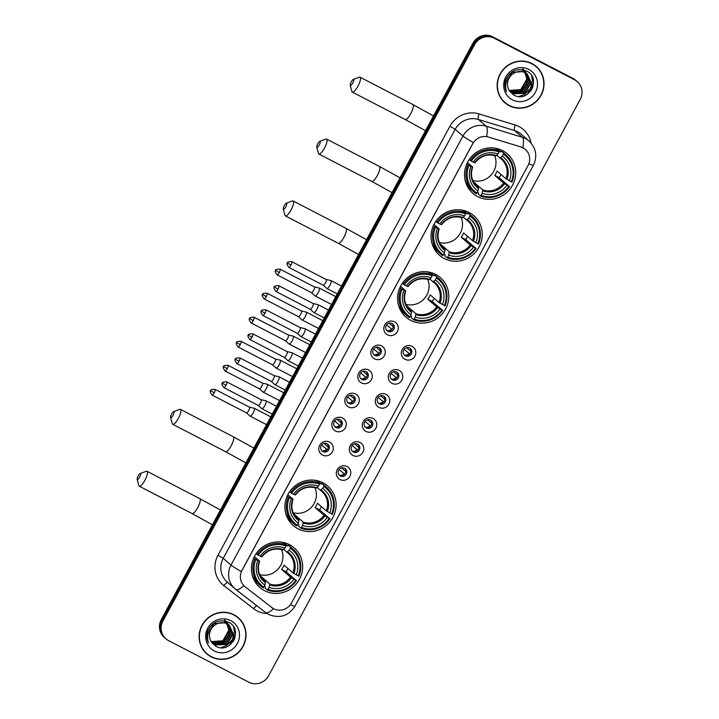 <?xml version="1.0" encoding="UTF-8"?>
<svg xmlns="http://www.w3.org/2000/svg" width="719" height="719" viewBox="0 0 719 719"><rect width="100%" height="100%" fill="white"/><g stroke="black" fill="none" stroke-linecap="round" stroke-linejoin="round"><path stroke-width="1.08" d="M289.478 544.687A26.199 25.174 131 0 0 256.207 553.54A26.199 25.174 131 0 0 259.856 587.468A26.199 25.174 131 0 0 264.61 590.694A26.199 25.174 131 0 0 297.882 581.842A26.199 25.174 131 0 0 294.233 547.914A26.199 25.174 131 0 0 289.478 544.687M469.094 212.5A26.199 25.174 131 0 0 435.822 221.353A26.199 25.174 131 0 0 439.462 255.281A26.199 25.174 131 0 0 444.216 258.507A26.199 25.174 131 0 0 477.488 249.655A26.199 25.174 131 0 0 473.848 215.736A26.199 25.174 131 0 0 469.094 212.5M435.633 274.388A26.199 25.174 131 0 0 402.361 283.241A26.199 25.174 131 0 0 406.001 317.169A26.199 25.174 131 0 0 410.756 320.395A26.199 25.174 131 0 0 444.027 311.543A26.199 25.174 131 0 0 440.388 277.624A26.199 25.174 131 0 0 435.633 274.388M322.948 482.8A26.199 25.174 131 0 0 289.676 491.652A26.199 25.174 131 0 0 293.316 525.571A26.199 25.174 131 0 0 298.07 528.807A26.199 25.174 131 0 0 331.342 519.954A26.199 25.174 131 0 0 327.693 486.026A26.199 25.174 131 0 0 322.948 482.8M502.554 150.613A26.199 25.174 131 0 0 469.282 159.465A26.199 25.174 131 0 0 472.931 193.393A26.199 25.174 131 0 0 477.686 196.62A26.199 25.174 131 0 0 510.957 187.767A26.199 25.174 131 0 0 507.308 153.839A26.199 25.174 131 0 0 502.554 150.613M387.514 334.856A7.415 7.127 -49 0 1 384.701 325.06A7.415 7.127 -49 0 1 394.56 321.833A7.415 7.127 -49 0 1 397.373 331.63A7.415 7.127 -49 0 1 387.514 334.856M392.116 323.541A4.449 4.278 131 0 0 387.083 330.803A4.449 4.278 131 0 0 393.545 329.85A4.449 4.278 131 0 0 392.116 323.541M374.518 358.898A7.415 7.127 -49 0 1 371.696 349.11A7.415 7.127 -49 0 1 381.555 345.884A7.415 7.127 -49 0 1 384.377 355.671A7.415 7.127 -49 0 1 374.518 358.898M379.111 347.583A4.449 4.278 131 0 0 374.087 354.853A4.449 4.278 131 0 0 380.54 353.892A4.449 4.278 131 0 0 379.111 347.583M361.513 382.948A7.415 7.127 -49 0 1 358.7 373.152A7.415 7.127 -49 0 1 368.559 369.926A7.415 7.127 -49 0 1 371.372 379.722A7.415 7.127 -49 0 1 361.513 382.948M366.115 371.633A4.449 4.278 131 0 0 361.082 378.895A4.449 4.278 131 0 0 367.544 377.942A4.449 4.278 131 0 0 366.115 371.633M348.517 406.99A7.415 7.127 -49 0 1 345.695 397.194A7.415 7.127 -49 0 1 355.554 393.967A7.415 7.127 -49 0 1 358.377 403.763A7.415 7.127 -49 0 1 348.517 406.99M353.11 395.675A4.449 4.278 131 0 0 348.086 402.937A4.449 4.278 131 0 0 354.539 401.984A4.449 4.278 131 0 0 353.11 395.675M335.512 431.032A7.415 7.127 -49 0 1 332.699 421.235A7.415 7.127 -49 0 1 342.559 418.009A7.415 7.127 -49 0 1 345.372 427.805A7.415 7.127 -49 0 1 335.512 431.032M340.114 419.716A4.449 4.278 131 0 0 335.081 426.978A4.449 4.278 131 0 0 341.543 426.025A4.449 4.278 131 0 0 340.114 419.716M322.516 455.073A7.415 7.127 -49 0 1 319.694 445.286A7.415 7.127 -49 0 1 329.554 442.059A7.415 7.127 -49 0 1 332.376 451.847A7.415 7.127 -49 0 1 322.516 455.073M327.109 443.758A4.449 4.278 131 0 0 322.085 451.029A4.449 4.278 131 0 0 328.538 450.067A4.449 4.278 131 0 0 327.109 443.758M405.022 359.32A7.415 7.127 -49 0 1 402.2 349.524A7.415 7.127 -49 0 1 412.059 346.297A7.415 7.127 -49 0 1 414.881 356.094A7.415 7.127 -49 0 1 405.022 359.32M409.623 348.005A4.449 4.278 131 0 0 404.59 355.267A4.449 4.278 131 0 0 411.043 354.314A4.449 4.278 131 0 0 409.623 348.005M392.026 383.362A7.415 7.127 -49 0 1 389.204 373.565A7.415 7.127 -49 0 1 399.063 370.339A7.415 7.127 -49 0 1 401.885 380.135A7.415 7.127 -49 0 1 392.026 383.362M396.618 372.047A4.449 4.278 131 0 0 391.585 379.308A4.449 4.278 131 0 0 398.047 378.356A4.449 4.278 131 0 0 396.618 372.047M379.021 407.403A7.415 7.127 -49 0 1 376.199 397.607A7.415 7.127 -49 0 1 386.058 394.38A7.415 7.127 -49 0 1 388.88 404.177A7.415 7.127 -49 0 1 379.021 407.403M383.622 396.088A4.449 4.278 131 0 0 378.589 403.35A4.449 4.278 131 0 0 385.042 402.397A4.449 4.278 131 0 0 383.622 396.088M366.025 431.445A7.415 7.127 -49 0 1 363.203 421.649A7.415 7.127 -49 0 1 373.062 418.431A7.415 7.127 -49 0 1 375.884 428.218A7.415 7.127 -49 0 1 366.025 431.445M370.618 420.13A4.449 4.278 131 0 0 365.585 427.392A4.449 4.278 131 0 0 372.047 426.439A4.449 4.278 131 0 0 370.618 420.13M353.02 455.495A7.415 7.127 -49 0 1 350.198 445.699A7.415 7.127 -49 0 1 360.057 442.473A7.415 7.127 -49 0 1 362.879 452.269A7.415 7.127 -49 0 1 353.02 455.495M357.622 444.171A4.449 4.278 131 0 0 352.589 451.442A4.449 4.278 131 0 0 359.042 450.489A4.449 4.278 131 0 0 357.622 444.171M340.024 479.537A7.415 7.127 -49 0 1 337.202 469.741A7.415 7.127 -49 0 1 347.061 466.514A7.415 7.127 -49 0 1 349.883 476.311A7.415 7.127 -49 0 1 340.024 479.537M344.617 468.222A4.449 4.278 131 0 0 339.584 475.484A4.449 4.278 131 0 0 346.046 474.531A4.449 4.278 131 0 0 344.617 468.222M392.367 323.685A4.449 4.278 -49 0 1 386.606 330.309M379.362 347.726A4.449 4.278 -49 0 1 373.601 354.359M366.366 371.768A4.449 4.278 -49 0 1 360.605 378.401M353.362 395.818A4.449 4.278 -49 0 1 347.601 402.442M340.366 419.86A4.449 4.278 -49 0 1 334.605 426.484M327.361 443.902A4.449 4.278 -49 0 1 321.6 450.534M409.875 348.14A4.449 4.278 -49 0 1 404.105 354.773M396.87 372.19A4.449 4.278 -49 0 1 391.109 378.814M383.874 396.232A4.449 4.278 -49 0 1 378.104 402.856M370.869 420.273A4.449 4.278 -49 0 1 365.108 426.906M357.873 444.315A4.449 4.278 -49 0 1 352.103 450.948M344.868 468.366A4.449 4.278 -49 0 1 339.107 474.989M520.907 147.009A13.346 12.825 -49 0 1 522.983 147.862A13.346 12.825 -49 0 1 525.4 149.507A13.346 12.825 -49 0 1 528.052 165.487L291.51 602.962A13.346 12.825 -49 0 1 271.881 607.564L245.197 586.884A13.346 12.825 -49 0 1 244.658 586.443A13.346 12.825 -49 0 1 242.006 570.455L472.751 143.701A13.346 12.825 -49 0 1 488.426 137.041L520.754 146.883L524.519 148.797M531.97 63.578A23.979 23.035 131 0 0 501.529 71.675A23.979 23.035 131 0 0 504.864 102.718A23.979 23.035 131 0 0 509.214 105.675A23.979 23.035 131 0 0 539.654 97.577A23.979 23.035 131 0 0 536.32 66.534A23.979 23.035 131 0 0 531.97 63.578M504.45 102.359A23.979 23.035 131 0 0 508.387 104.956A23.979 23.035 131 0 0 508.648 105.091M233.954 614.763A23.979 23.035 131 0 0 203.504 622.861A23.979 23.035 131 0 0 206.838 653.904A23.979 23.035 131 0 0 211.188 656.86A23.979 23.035 131 0 0 241.638 648.763A23.979 23.035 131 0 0 238.295 617.72A23.979 23.035 131 0 0 233.954 614.763M206.425 653.544A23.979 23.035 131 0 0 210.361 656.141A23.979 23.035 131 0 0 210.622 656.276M522.83 147.746L522.857 147.755A17.301 4.413 107.1 0 0 522.371 137.311A19.773 19 -49 0 1 525.454 138.569A19.773 19 -49 0 1 529.04 141.005L521.284 134.264A19.773 19 131 0 0 517.698 131.829A19.773 19 131 0 0 514.615 130.57L478.423 119.462A19.773 19 131 0 0 455.208 129.321L223.241 558.321A19.773 19 131 0 0 227.177 582.004L234.933 588.753A19.773 19 -49 0 1 231.006 565.071L462.964 136.062A17.301 1.087 28.4 0 0 473.318 142.515L241.35 571.524A17.301 1.087 -151.6 0 1 231.006 565.071L223.241 558.321L217.983 555.239L449.95 126.229A24.716 23.745 -49 0 1 478.962 113.908L515.155 125.016A24.716 23.745 -49 0 1 531.062 143.045M577.276 81.651L575.622 80.213A14.829 14.245 131 0 0 572.935 78.38L492.632 36.777A14.829 14.245 131 0 0 472.913 43.23L161.281 619.589L162.108 620.308A14.829 14.245 131 0 0 165.055 638.068A14.829 14.245 131 0 1 162.108 620.308L473.74 43.949L162.108 620.308L162.934 621.027A14.829 14.245 131 0 0 165.882 638.787A14.829 14.245 131 0 0 168.57 640.62L248.873 682.223A14.829 14.245 131 0 0 268.591 675.77L580.224 99.411A14.829 14.245 131 0 0 577.276 81.651A14.829 14.245 131 0 0 574.589 79.818L494.286 38.224A14.829 14.245 131 0 0 474.567 44.668L162.934 621.027M492.632 36.777L493.459 37.505A14.829 14.245 131 0 0 473.74 43.949A14.829 14.245 131 0 1 493.459 37.505L573.762 79.099L494.286 38.224M576.449 80.932A14.829 14.245 131 0 0 573.762 79.099A14.829 14.245 131 0 1 576.449 80.932M245.044 586.758L243.813 585.661A17.301 4.79 127.8 0 1 235.787 589.454A17.301 4.79 127.8 0 1 235.733 589.409A19.773 19 -49 0 1 234.933 588.753L265.527 612.498A17.301 4.79 127.8 0 1 265.464 612.453L235.85 589.499M449.95 126.229L455.208 129.321L462.964 136.062A19.773 19 -49 0 1 486.179 126.202A17.301 4.413 107.1 0 1 486.655 136.538L520.754 146.883M241.171 621.135A23.979 23.035 131 0 0 237.881 617.36M539.196 69.959A23.979 23.035 131 0 0 535.907 66.175M161.281 619.589A14.829 14.245 131 0 0 164.229 637.349L165.882 638.787M536.158 66.723A23.727 22.801 131 0 0 531.853 63.793A23.727 22.801 131 0 0 501.727 71.81A23.727 22.801 131 0 0 505.026 102.538A23.727 22.801 131 0 0 509.331 105.459A23.727 22.801 131 0 0 539.457 97.442A23.727 22.801 131 0 0 536.158 66.723L535.331 66.004A23.727 22.801 131 0 0 531.709 63.443M525.984 73.122L528.564 80.366L522.479 91.025L509.789 91.313M525.796 73.005L528.231 80.079L522.147 90.747L509.681 91.151M526.712 73.617L529.876 81.508L523.792 92.167L511.488 92.661L510.193 91.879M526.533 73.491L529.552 81.229L523.468 91.888L511.164 92.383L510.104 91.753M512.746 73.967A12.358 11.872 131 0 0 509.528 90.9L513.609 94.89C528.438 104.003 542 78.407 526.991 71.289C517.608 67.559 510.517 70.426 505.7 79.881C504.361 84.033 504.63 88.015 506.491 91.825C504.307 84.213 506.392 78.263 512.746 73.967C516.763 71.163 520.916 70.732 525.194 72.682L527.386 74.165L531.188 82.649L525.104 93.317L512.8 93.803L510.418 92.158M506.464 81.409L512.018 72.412L523.881 71.532L526.56 73.464L522.803 68.754M527.225 74.021L530.865 82.37L524.78 93.03L512.476 93.524L510.409 92.14M521.886 69.599L524.34 71.693M524.079 71.334L524.528 71.81M524.672 71.981L525.077 72.502M525.212 72.682L527.252 79.225L521.167 89.884L509.34 90.612M522.039 69.626L523.45 70.732M523.279 70.597L523.756 71.046M524.484 71.864L526.919 78.937L520.835 89.596L509.214 90.423M522.569 70.39L525.238 72.322M525.4 72.475L525.841 72.961M522.237 70.111L524.762 71.873M524.6 71.738L525.068 72.188M525.221 72.349L525.652 72.835M523.549 71.253L526.074 73.014M525.913 72.88L526.38 73.329M524.861 72.394L527.386 74.165M528.807 69.437A17.301 16.627 131 0 0 505.799 76.96A17.301 16.627 131 0 0 512.377 99.815A17.301 16.627 131 0 0 535.385 92.293A17.301 16.627 131 0 0 528.807 69.437M526.605 73.545L526.65 84.24L519.001 92.131M501.161 98.584A23.727 22.801 131 0 0 504.199 101.819L505.026 102.538M533.579 82.757L527.476 94.225M532.932 86.909L530.928 90.864M531.593 75.72L532.464 80.681L530.415 88.437L524.762 94.324L518.839 96.544M238.133 617.9A23.727 22.801 131 0 0 233.828 614.979A23.727 22.801 131 0 0 203.702 622.996A23.727 22.801 131 0 0 207 653.724A23.727 22.801 131 0 0 211.305 656.645A23.727 22.801 131 0 0 241.44 648.628A23.727 22.801 131 0 0 238.133 617.9L237.306 617.181A23.727 22.801 131 0 0 233.684 614.628M227.959 624.308L230.538 631.552L224.454 642.211L211.763 642.498M227.77 624.191L230.215 631.264L224.13 641.923L211.656 642.337M228.687 624.802L231.851 632.693L225.766 643.352L213.462 643.847L212.177 643.065M228.507 624.676L231.527 632.405L225.442 643.065L213.139 643.559L212.078 642.939M214.72 625.153A12.358 11.872 131 0 0 211.503 642.085L215.592 646.075C230.413 655.189 243.975 629.592 228.966 622.465C219.592 618.744 212.491 621.611 207.683 631.057C206.335 635.219 206.605 639.2 208.465 643.011C206.281 635.398 208.366 629.44 214.72 625.153C218.738 622.348 222.89 621.917 227.168 623.858L229.37 625.341L233.172 633.834L227.078 644.494L214.783 644.988L212.393 643.343L214.451 644.709L226.755 644.215L232.839 633.556L229.199 625.206M208.447 632.585L213.992 623.598L225.856 622.717L228.534 624.649M223.861 620.785L225.901 622.357M226.063 622.519L226.503 622.996M226.647 623.166L227.051 623.688M227.186 623.867L229.226 630.41L223.142 641.069L211.314 641.797M224.013 620.812L225.424 621.917M225.263 621.773L225.73 622.232M225.883 622.384L226.314 622.879M226.458 623.049L228.894 630.123L222.809 640.782L211.197 641.609M224.544 621.576L227.635 624.02M227.375 623.661L227.815 624.137M224.211 621.288L226.737 623.058M226.575 622.924L227.042 623.373M225.523 622.438L228.049 624.2M227.887 624.065L228.354 624.514M226.845 623.58L229.37 625.341M230.781 620.623A17.301 16.627 131 0 0 207.773 628.145A17.301 16.627 131 0 0 214.352 651.001A17.301 16.627 131 0 0 237.36 643.478A17.301 16.627 131 0 0 230.781 620.623M224.786 619.94L228.552 624.667M228.579 624.721L228.624 635.425L220.976 643.316M203.135 649.769A23.727 22.801 131 0 0 206.173 652.996L207 653.724M235.553 633.942L229.451 645.41M234.906 638.086L232.902 642.04M233.576 626.905L234.439 631.866L232.39 639.622L226.737 645.509L220.814 647.729M351.258 81.84A3.46 0.935 -62.6 0 0 350.225 85.3A3.46 0.935 -62.6 0 0 352.705 83.107A3.46 0.935 -62.6 0 0 353.281 79.405A3.46 0.935 -62.6 0 0 351.258 81.84M353.281 79.405L359.356 77.212A8.403 2.274 117.4 0 1 360.075 77.203A8.403 2.274 117.4 0 1 357.963 86.19A8.403 2.274 117.4 0 1 352.346 92.122A8.403 2.274 117.4 0 1 351.933 91.529L350.225 85.3M468.941 165.424L467.88 164.804A24.518 23.556 131 0 0 473.821 191.937A24.518 23.556 131 0 0 476.221 193.762L476.895 193.069A23.529 22.613 131 0 1 468.941 165.424L470.9 166.431A21.255 20.42 131 0 0 477.982 191.056L478.566 187.704L476.113 185.565M467.44 162.539L472.617 167.033L470.9 166.431M496.73 148.482L500.73 151.961L501.395 151.188L503.606 153.111L503.345 154.163A23.529 22.613 131 0 1 511.299 181.808L511.946 182.069A24.518 23.556 131 0 0 505.996 154.936A24.518 23.556 131 0 0 503.606 153.111M511.299 181.808L505.951 178.743L497.063 171.014A18.29 17.571 -49 0 1 494.717 175.355L499.184 177.674A23.484 22.559 131 0 0 501.026 174.465M499.184 177.674L508.953 186.149A23.529 22.613 131 0 1 481.128 195.253L480.445 195.945A24.518 23.556 131 0 0 509.591 186.41M480.445 195.945L478.234 194.022L478.557 192.962L477.47 192.009M465.31 181.017A24.518 23.556 131 0 0 471.61 190.014L473.821 191.937M469.21 159.573L471.287 161.083A23.529 22.613 131 0 1 499.112 151.979L499.381 150.927L497.162 149.004A24.518 23.556 131 0 0 493.998 148.015M467.88 164.804L466.811 163.869M499.381 150.927A24.518 23.556 131 0 0 470.226 160.463M481.128 195.253L482.206 193.249A21.255 20.42 131 0 0 506.994 185.134L508.953 186.149M477.982 191.056L476.895 193.069M499.112 151.979L498.024 153.983A21.255 20.42 131 0 0 473.246 162.099L471.287 161.083M506.994 185.134L503.606 183.084L494.717 175.355M473.551 182.042A18.29 17.571 131 0 0 473.902 182.168L482.791 189.897L482.206 193.249M473.246 162.099L474.702 162.692A19.018 18.272 131 0 1 496.487 155.565L498.024 153.983M472.617 167.033L472.356 167.024A19.018 18.272 131 0 0 478.584 188.666M505.996 154.936L503.785 153.003A24.518 23.556 131 0 0 501.395 151.188M509.34 180.802A21.255 20.42 131 0 0 502.257 156.176L503.345 154.163M502.257 156.176L500.002 158.072L496.775 155.268M506.94 179.391A19.018 18.272 131 0 0 500.712 157.749L500.002 158.072L501.287 159.088A18.29 17.571 131 0 0 500.029 158.09M472.841 180.568A18.29 17.571 131 0 0 491.383 174.708A18.29 17.571 131 0 0 494.6 155.538M317.798 143.737A3.46 0.935 -62.6 0 0 316.755 147.188A3.46 0.935 -62.6 0 0 319.245 144.995A3.46 0.935 -62.6 0 0 319.811 141.292A3.46 0.935 -62.6 0 0 317.798 143.737M319.811 141.292L325.887 139.1A8.403 2.274 117.4 0 1 326.615 139.091A8.403 2.274 117.4 0 1 324.503 148.078A8.403 2.274 117.4 0 1 318.877 154.019A8.403 2.274 117.4 0 1 318.472 153.426L316.755 147.188M435.48 227.312L434.42 226.692A24.518 23.556 131 0 0 440.361 253.834A24.518 23.556 131 0 0 442.76 255.649L443.434 254.957A23.529 22.613 131 0 1 435.48 227.312L437.431 228.327A21.255 20.42 131 0 0 444.522 252.944L445.106 249.592L442.643 247.462M433.979 224.427L439.156 228.921L437.431 228.327M463.261 210.37L467.269 213.849L467.925 213.076L470.145 214.999L469.875 216.06A23.529 22.613 131 0 1 477.838 243.696L478.477 243.957A24.518 23.556 131 0 0 472.536 216.823A24.518 23.556 131 0 0 470.145 214.999M477.838 243.696L472.491 240.64L463.602 232.911A18.29 17.571 -49 0 1 461.247 237.243L465.723 239.562A23.484 22.559 131 0 0 467.566 236.353M465.723 239.562L475.493 248.037A23.529 22.613 131 0 1 447.658 257.141L446.984 257.833A24.518 23.556 131 0 0 476.131 248.298M446.984 257.833L444.764 255.91L445.097 254.85L444 253.897M431.84 242.905A24.518 23.556 131 0 0 438.15 251.902L440.361 253.834M435.741 221.461L437.826 222.971A23.529 22.613 131 0 1 465.651 213.867L465.912 212.815L463.701 210.892A24.518 23.556 131 0 0 460.537 209.903M434.42 226.692L433.341 225.757M465.912 212.815A24.518 23.556 131 0 0 436.766 222.351M447.658 257.141L448.746 255.137A21.255 20.42 131 0 0 473.533 247.03L475.493 248.037M444.522 252.944L443.434 254.957M465.651 213.867L464.564 215.871A21.255 20.42 131 0 0 439.776 223.986L437.826 222.971M473.533 247.03L470.145 244.972L461.247 237.243M440.082 243.93A18.29 17.571 131 0 0 440.441 244.056L449.33 251.785L448.746 255.137M439.776 223.986L441.241 224.58A19.018 18.272 131 0 1 463.027 217.453L464.564 215.871M439.156 228.921L438.896 228.921A19.018 18.272 131 0 0 445.124 250.554M472.536 216.823L470.325 214.891A24.518 23.556 131 0 0 467.925 213.076M475.879 242.689A21.255 20.42 131 0 0 468.788 218.064L469.875 216.06M468.788 218.064L466.541 219.96L463.306 217.156M473.479 241.278A19.018 18.272 131 0 0 467.251 219.637L466.541 219.96L467.826 220.976A18.29 17.571 131 0 0 466.568 219.987M439.372 242.456A18.29 17.571 131 0 0 457.913 236.605A18.29 17.571 131 0 0 461.131 217.426M284.329 205.625A3.46 0.935 -62.6 0 0 283.295 209.076A3.46 0.935 -62.6 0 0 285.776 206.883A3.46 0.935 -62.6 0 0 286.351 203.18A3.46 0.935 -62.6 0 0 284.329 205.625M286.351 203.18L292.426 200.987A8.403 2.274 117.4 0 1 293.145 200.978A8.403 2.274 117.4 0 1 291.042 209.966A8.403 2.274 117.4 0 1 285.416 215.907A8.403 2.274 117.4 0 1 285.003 215.314L283.295 209.076M402.011 289.2L400.959 288.58A24.518 23.556 131 0 0 406.9 315.722A24.518 23.556 131 0 0 409.291 317.537L409.974 316.845A23.529 22.613 131 0 1 402.011 289.2L403.97 290.215A21.255 20.42 131 0 0 411.061 314.832L411.645 311.48L409.183 309.35M400.519 286.315L405.687 290.809L403.97 290.215M429.8 272.258L433.8 275.737L434.465 274.964L436.676 276.896L436.415 277.947A23.529 22.613 131 0 1 444.369 305.584L445.016 305.845A24.518 23.556 131 0 0 439.075 278.711A24.518 23.556 131 0 0 436.676 276.896M444.369 305.584L439.021 302.528L430.133 294.799A18.29 17.571 -49 0 1 427.787 299.14L432.254 301.45A23.484 22.559 131 0 0 434.096 298.241M432.254 301.45L442.023 309.925A23.529 22.613 131 0 1 414.198 319.029L413.515 319.721A24.518 23.556 131 0 0 442.67 310.186M413.515 319.721L411.304 317.798L411.636 316.737L410.54 315.794M398.38 304.793A24.518 23.556 131 0 0 404.68 313.79L406.9 315.722M402.281 283.349L404.357 284.859A23.529 22.613 131 0 1 432.191 275.754L432.452 274.703L430.241 272.78A24.518 23.556 131 0 0 427.068 271.791M400.959 288.58L399.881 287.645M432.452 274.703A24.518 23.556 131 0 0 403.305 284.239M414.198 319.029L415.285 317.025A21.255 20.42 131 0 0 440.073 308.918L442.023 309.925M411.061 314.832L409.974 316.845M432.191 275.754L431.103 277.768A21.255 20.42 131 0 0 406.316 285.874L404.357 284.859M440.073 308.918L436.676 306.869L427.787 299.14M406.621 305.818A18.29 17.571 131 0 0 406.981 305.943L415.87 313.673L415.285 317.025M406.316 285.874L407.781 286.468A19.018 18.272 131 0 1 429.558 279.34L431.103 277.768M405.687 290.809L405.435 290.809A19.018 18.272 131 0 0 411.663 312.441M439.075 278.711L436.855 276.788A24.518 23.556 131 0 0 434.465 274.964M442.419 304.577A21.255 20.42 131 0 0 435.328 279.952L436.415 277.947M435.328 279.952L433.072 281.848L429.845 279.044M440.019 303.166A19.018 18.272 131 0 0 433.791 281.524L433.072 281.848M405.911 304.344A18.29 17.571 131 0 0 424.453 298.493A18.29 17.571 131 0 0 427.67 279.314M171.643 414.027A3.46 0.935 -62.6 0 0 170.61 417.487A3.46 0.935 -62.6 0 0 173.09 415.285A3.46 0.935 -62.6 0 0 173.665 411.592A3.46 0.935 -62.6 0 0 171.643 414.027M173.665 411.592L179.741 409.39A8.403 2.274 117.4 0 1 180.46 409.39A8.403 2.274 117.4 0 1 178.357 418.377A8.403 2.274 117.4 0 1 172.731 424.309A8.403 2.274 117.4 0 1 172.317 423.716L170.61 417.487M289.326 497.611L288.274 496.991A24.518 23.556 131 0 0 294.215 524.124A24.518 23.556 131 0 0 296.605 525.949L297.289 525.247A23.529 22.613 131 0 1 289.326 497.611L291.285 498.618A21.255 20.42 131 0 0 298.376 523.243L298.96 519.891L296.498 517.752M287.834 494.717L293.001 499.22L291.285 498.618M317.115 480.669L321.114 484.148L321.779 483.375L323.99 485.298L323.73 486.35A23.529 22.613 131 0 1 331.684 513.995L332.331 514.256A24.518 23.556 131 0 0 326.39 487.114A24.518 23.556 131 0 0 323.99 485.298M331.684 513.995L326.336 510.93L317.447 503.201A18.29 17.571 -49 0 1 315.102 507.542L319.569 509.861A23.484 22.559 131 0 0 321.411 506.652M319.569 509.861L329.338 518.336A23.529 22.613 131 0 1 301.513 527.44L300.83 528.132A24.518 23.556 131 0 0 329.985 518.597M300.83 528.132L298.619 526.209L298.951 525.149L297.855 524.196M285.695 513.204A24.518 23.556 131 0 0 291.995 522.201L294.215 524.124M289.595 491.76L291.671 493.27A23.529 22.613 131 0 1 319.506 484.166L319.766 483.114L317.555 481.182A24.518 23.556 131 0 0 314.383 480.202M288.274 496.991L287.196 496.047M319.766 483.114A24.518 23.556 131 0 0 290.62 492.65M301.513 527.44L302.6 525.436A21.255 20.42 131 0 0 327.388 517.321L329.338 518.336M298.376 523.243L297.289 525.247M319.506 484.166L318.418 486.17A21.255 20.42 131 0 0 293.631 494.277L291.671 493.27M327.388 517.321L323.99 515.271L315.102 507.542M293.936 514.22A18.29 17.571 131 0 0 294.296 514.355L303.184 522.084L302.6 525.436M293.631 494.277L295.096 494.87A19.018 18.272 131 0 1 316.872 487.743L318.418 486.17M293.001 499.22L292.75 499.211A19.018 18.272 131 0 0 298.978 520.853M326.39 487.114L324.17 485.19A24.518 23.556 131 0 0 321.779 483.375M329.733 512.98A21.255 20.42 131 0 0 322.642 488.363L323.73 486.35M322.642 488.363L320.386 490.259L317.16 487.455M327.334 511.577A19.018 18.272 131 0 0 321.096 489.936L320.386 490.259L321.672 491.275A18.29 17.571 131 0 0 320.413 490.277M293.226 512.746A18.29 17.571 131 0 0 311.767 506.895A18.29 17.571 131 0 0 314.985 487.725M138.183 475.915A3.46 0.935 -62.6 0 0 137.149 479.375A3.46 0.935 -62.6 0 0 139.63 477.182A3.46 0.935 -62.6 0 0 140.205 473.479A3.46 0.935 -62.6 0 0 138.183 475.915M140.205 473.479L146.281 471.287A8.403 2.274 117.4 0 1 147 471.278A8.403 2.274 117.4 0 1 144.887 480.265A8.403 2.274 117.4 0 1 139.27 486.197A8.403 2.274 117.4 0 1 138.857 485.604L137.149 479.375M255.865 559.499L254.805 558.879A24.518 23.556 131 0 0 260.745 586.012A24.518 23.556 131 0 0 263.145 587.836L263.819 587.144A23.529 22.613 131 0 1 255.865 559.499L257.824 560.505A21.255 20.42 131 0 0 264.907 585.131L265.491 581.779L263.037 579.64M254.364 556.614L259.541 561.108L257.824 560.505M283.654 542.557L287.654 546.036L288.319 545.263L290.53 547.186L290.269 548.238A23.529 22.613 131 0 1 298.223 575.883L298.87 576.144A24.518 23.556 131 0 0 292.921 549.01A24.518 23.556 131 0 0 290.53 547.186M298.223 575.883L292.876 572.818L283.987 565.089A18.29 17.571 -49 0 1 281.641 569.43L286.108 571.749A23.484 22.559 131 0 0 287.951 568.54M286.108 571.749L295.877 580.224A23.529 22.613 131 0 1 268.052 589.328L267.369 590.02A24.518 23.556 131 0 0 296.516 580.485M267.369 590.02L265.158 588.097L265.482 587.037L264.394 586.084M252.234 575.092A24.518 23.556 131 0 0 258.534 584.089L260.745 586.012M256.135 553.648L258.211 555.158A23.529 22.613 131 0 1 286.036 546.054L286.306 545.002L284.086 543.079A24.518 23.556 131 0 0 280.922 542.09M254.805 558.879L253.735 557.944M286.306 545.002A24.518 23.556 131 0 0 257.15 554.538M268.052 589.328L269.131 587.324A21.255 20.42 131 0 0 293.918 579.208L295.877 580.224M264.907 585.131L263.819 587.144M286.036 546.054L284.949 548.058A21.255 20.42 131 0 0 260.17 556.173L258.211 555.158M293.918 579.208L290.53 577.159L281.641 569.43M260.476 576.108A18.29 17.571 131 0 0 260.826 576.243L269.715 583.972L269.131 587.324M260.17 556.173L261.626 556.767A19.018 18.272 131 0 1 283.412 549.64L284.949 548.058M259.541 561.108L259.28 561.099A19.018 18.272 131 0 0 265.509 582.741M292.921 549.01L290.71 547.078A24.518 23.556 131 0 0 288.319 545.263M296.264 574.876A21.255 20.42 131 0 0 289.182 550.251L290.269 548.238M289.182 550.251L286.926 552.147L283.699 549.343M293.864 573.465A19.018 18.272 131 0 0 287.636 551.824L286.926 552.147L288.211 553.163A18.29 17.571 131 0 0 286.953 552.165M259.766 574.634A18.29 17.571 131 0 0 278.307 568.783A18.29 17.571 131 0 0 281.524 549.613M406.63 347.663L410.405 350.944A5.437 5.222 131 0 0 410.531 349.263M409.614 353.91L404.114 349.299M405.318 355.267A5.437 5.222 131 0 0 409.003 353.55M311.453 292.642L315.066 295.895A4.449 1.204 -62.6 0 0 315.066 295.904A4.449 1.204 -62.6 0 0 315.066 295.895A4.449 1.204 -62.6 0 0 315.138 295.949A4.449 1.204 -62.6 0 0 318.113 292.804A4.449 1.204 -62.6 0 0 319.29 288.094A4.449 1.204 -62.6 0 0 319.227 288.049A4.449 1.204 -62.6 0 0 319.146 288.013A4.449 1.204 -62.6 0 0 318.966 288.013M311.426 292.624L311.426 292.624A3.218 0.872 -62.6 0 0 311.48 292.66A3.218 0.872 -62.6 0 0 313.628 290.395A3.218 0.872 -62.6 0 0 314.482 286.989A3.218 0.872 -62.6 0 0 314.437 286.953A3.218 0.872 -62.6 0 0 314.374 286.935M393.635 371.705L397.409 374.985A5.437 5.222 131 0 0 397.526 373.314M396.618 377.951L391.118 373.35M392.313 379.308A5.437 5.222 131 0 0 395.998 377.592M266.228 296.614A3.218 0.872 -62.6 0 0 267.028 293.172C263.585 293.199 262.147 293.64 262.723 294.502L266.228 296.614A3.218 0.872 -62.6 0 1 264.071 298.879L298.475 316.702A3.218 0.872 -62.6 0 1 298.43 316.675A3.218 0.872 -62.6 0 0 298.43 316.675L302.061 319.946A4.449 1.204 -62.6 0 0 302.07 319.946A4.449 1.204 -62.6 0 0 302.061 319.946A4.449 1.204 -62.6 0 0 302.133 319.991A4.449 1.204 -62.6 0 0 305.108 316.854A4.449 1.204 -62.6 0 0 306.294 312.136A4.449 1.204 -62.6 0 0 306.231 312.091A4.449 1.204 -62.6 0 0 306.15 312.064A4.449 1.204 -62.6 0 0 305.97 312.064M298.475 316.702A3.218 0.872 -62.6 0 0 300.623 314.437A3.218 0.872 -62.6 0 0 301.477 311.03A3.218 0.872 -62.6 0 0 301.432 310.994A3.218 0.872 -62.6 0 0 301.378 310.976L306.15 312.064M380.63 395.747L384.404 399.027A5.437 5.222 131 0 0 384.53 397.355M383.613 401.993L378.113 397.391M379.317 403.35A5.437 5.222 131 0 0 383.002 401.633M289.056 343.979A4.449 1.204 -62.6 0 0 289.065 343.988A4.449 1.204 -62.6 0 0 289.137 344.033A4.449 1.204 -62.6 0 0 292.112 340.896A4.449 1.204 -62.6 0 0 293.289 336.177A4.449 1.204 -62.6 0 0 293.226 336.132A4.449 1.204 -62.6 0 0 293.145 336.106A4.449 1.204 -62.6 0 0 292.966 336.106M289.065 343.988L285.452 340.734A3.218 0.872 -62.6 0 0 285.479 340.752A3.218 0.872 -62.6 0 0 287.627 338.478A3.218 0.872 -62.6 0 0 288.481 335.072A3.218 0.872 -62.6 0 0 288.436 335.045A3.218 0.872 -62.6 0 0 288.373 335.018M367.634 419.788L371.408 423.078A5.437 5.222 131 0 0 371.525 421.397M370.618 426.034L365.117 421.433M366.313 427.401A5.437 5.222 131 0 0 369.997 425.675M272.447 364.776L276.06 368.029A4.449 1.204 -62.6 0 0 276.069 368.038L276.06 368.029A4.449 1.204 -62.6 0 0 276.132 368.074A4.449 1.204 -62.6 0 0 279.107 364.937A4.449 1.204 -62.6 0 0 280.293 360.219A4.449 1.204 -62.6 0 0 280.23 360.174A4.449 1.204 -62.6 0 0 280.149 360.147A4.449 1.204 -62.6 0 0 279.97 360.147M272.42 364.758A3.218 0.872 -62.6 0 0 272.429 364.758A3.218 0.872 -62.6 0 0 272.474 364.794A3.218 0.872 -62.6 0 0 274.622 362.52A3.218 0.872 -62.6 0 0 275.476 359.114A3.218 0.872 -62.6 0 0 275.431 359.087A3.218 0.872 -62.6 0 0 275.377 359.069M354.629 443.839L358.404 447.119A5.437 5.222 131 0 0 358.529 445.438M357.613 450.085L352.112 445.474M353.317 451.442A5.437 5.222 131 0 0 357.001 449.726M259.451 388.817L263.064 392.071A4.449 1.204 -62.6 0 0 263.064 392.08A4.449 1.204 -62.6 0 0 263.064 392.071A4.449 1.204 -62.6 0 0 263.136 392.125A4.449 1.204 -62.6 0 0 266.111 388.979A4.449 1.204 -62.6 0 0 267.288 384.27A4.449 1.204 -62.6 0 0 267.225 384.225A4.449 1.204 -62.6 0 0 267.144 384.189A4.449 1.204 -62.6 0 0 266.965 384.189M259.424 388.799L259.424 388.799A3.218 0.872 -62.6 0 0 259.478 388.835A3.218 0.872 -62.6 0 0 261.626 386.57A3.218 0.872 -62.6 0 0 262.48 383.164A3.218 0.872 -62.6 0 0 262.435 383.128A3.218 0.872 -62.6 0 0 262.372 383.11M341.633 467.88L345.408 471.161A5.437 5.222 131 0 0 345.524 469.489M344.617 474.127L339.116 469.525M340.312 475.484A5.437 5.222 131 0 0 343.997 473.767M246.446 412.868L250.059 416.121A4.449 1.204 -62.6 0 0 250.068 416.121A4.449 1.204 -62.6 0 0 250.059 416.121A4.449 1.204 -62.6 0 0 250.131 416.166A4.449 1.204 -62.6 0 0 253.106 413.021A4.449 1.204 -62.6 0 0 254.292 408.311A4.449 1.204 -62.6 0 0 254.229 408.266A4.449 1.204 -62.6 0 0 254.149 408.239A4.449 1.204 -62.6 0 0 253.969 408.239M246.419 412.841A3.218 0.872 -62.6 0 0 246.428 412.85A3.218 0.872 -62.6 0 0 246.473 412.877A3.218 0.872 -62.6 0 0 248.621 410.612A3.218 0.872 -62.6 0 0 249.475 407.206A3.218 0.872 -62.6 0 0 249.43 407.17A3.218 0.872 -62.6 0 0 249.376 407.152M389.123 323.199L392.907 326.48A5.437 5.222 131 0 0 393.023 324.808M392.107 329.446L386.615 324.844M387.811 330.812A5.437 5.222 131 0 0 391.496 329.086M290.979 265.113A3.218 0.872 -62.6 0 0 291.788 261.68C288.337 261.698 286.908 262.138 287.483 263.001L290.979 265.113A3.218 0.872 -62.6 0 1 288.831 267.387L323.235 285.209A3.218 0.872 -62.6 0 1 323.182 285.173L326.821 288.445A4.449 1.204 -62.6 0 0 326.821 288.454A4.449 1.204 -62.6 0 0 326.821 288.445A4.449 1.204 -62.6 0 0 326.893 288.499A4.449 1.204 -62.6 0 0 329.868 285.353A4.449 1.204 -62.6 0 0 331.046 280.635A4.449 1.204 -62.6 0 0 330.983 280.59A4.449 1.204 -62.6 0 0 330.902 280.563A4.449 1.204 -62.6 0 0 330.722 280.563M323.235 285.209A3.218 0.872 -62.6 0 0 325.383 282.935A3.218 0.872 -62.6 0 0 326.237 279.529A3.218 0.872 -62.6 0 0 326.192 279.502A3.218 0.872 -62.6 0 0 326.129 279.484M376.127 347.241L379.902 350.53A5.437 5.222 131 0 0 380.027 348.85M379.111 353.487L373.61 348.886M374.806 354.853A5.437 5.222 131 0 0 378.491 353.128M277.983 289.164A3.218 0.872 -62.6 0 0 278.783 285.722C275.341 285.74 273.903 286.189 274.478 287.043L277.983 289.164A3.218 0.872 -62.6 0 1 275.826 291.429L310.231 309.251A3.218 0.872 -62.6 0 1 310.186 309.215L313.817 312.486A4.449 1.204 -62.6 0 0 313.826 312.495A4.449 1.204 -62.6 0 0 313.888 312.54A4.449 1.204 -62.6 0 0 316.863 309.395A4.449 1.204 -62.6 0 0 318.05 304.685A4.449 1.204 -62.6 0 0 317.987 304.64A4.449 1.204 -62.6 0 0 317.906 304.604A4.449 1.204 -62.6 0 0 317.726 304.604M310.231 309.251A3.218 0.872 -62.6 0 0 312.379 306.986A3.218 0.872 -62.6 0 0 313.232 303.58A3.218 0.872 -62.6 0 0 313.187 303.544A3.218 0.872 -62.6 0 0 313.133 303.526M363.122 371.292L366.906 374.572A5.437 5.222 131 0 0 367.023 372.9M366.106 377.538L360.614 372.927M361.81 378.895A5.437 5.222 131 0 0 365.495 377.178M297.181 333.257A3.218 0.872 -62.6 0 0 297.181 333.265A3.218 0.872 -62.6 0 0 297.235 333.292L300.821 336.537A4.449 1.204 -62.6 0 0 300.821 336.537A4.449 1.204 -62.6 0 0 300.893 336.582A4.449 1.204 -62.6 0 0 303.867 333.445A4.449 1.204 -62.6 0 0 305.045 328.727A4.449 1.204 -62.6 0 0 304.982 328.682A4.449 1.204 -62.6 0 0 304.901 328.655A4.449 1.204 -62.6 0 0 304.721 328.655M264.978 313.205A3.218 0.872 -62.6 0 0 265.787 309.763C262.336 309.79 260.907 310.231 261.482 311.093L264.978 313.205A3.218 0.872 -62.6 0 1 262.83 315.47L297.235 333.292A3.218 0.872 -62.6 0 0 299.383 331.028A3.218 0.872 -62.6 0 0 300.236 327.621A3.218 0.872 -62.6 0 0 300.191 327.585A3.218 0.872 -62.6 0 0 300.129 327.567M350.126 395.333L353.901 398.614A5.437 5.222 131 0 0 354.027 396.942M353.11 401.579L347.61 396.978M348.805 402.937A5.437 5.222 131 0 0 352.49 401.22M284.203 357.325L287.816 360.579A4.449 1.204 -62.6 0 0 287.825 360.579A4.449 1.204 -62.6 0 0 287.816 360.579A4.449 1.204 -62.6 0 0 287.888 360.623A4.449 1.204 -62.6 0 0 290.862 357.487A4.449 1.204 -62.6 0 0 292.049 352.768A4.449 1.204 -62.6 0 0 291.986 352.723A4.449 1.204 -62.6 0 0 291.905 352.696A4.449 1.204 -62.6 0 0 291.725 352.696M284.185 357.307L284.185 357.307A3.218 0.872 -62.6 0 0 284.23 357.343A3.218 0.872 -62.6 0 0 286.378 355.069A3.218 0.872 -62.6 0 0 287.232 351.663A3.218 0.872 -62.6 0 0 287.187 351.636A3.218 0.872 -62.6 0 0 287.133 351.609M337.121 419.375L340.905 422.655A5.437 5.222 131 0 0 341.022 420.983M340.105 425.621L334.614 421.019M335.809 426.987A5.437 5.222 131 0 0 339.494 425.262M274.811 384.62A4.449 1.204 -62.6 0 0 274.82 384.62A4.449 1.204 -62.6 0 0 274.892 384.674A4.449 1.204 -62.6 0 0 277.867 381.528A4.449 1.204 -62.6 0 0 279.044 376.81A4.449 1.204 -62.6 0 0 278.981 376.765A4.449 1.204 -62.6 0 0 278.9 376.738A4.449 1.204 -62.6 0 0 278.72 376.738M274.82 384.62A4.449 1.204 -62.6 0 0 274.82 384.629L271.207 381.367M271.18 381.349L271.18 381.349A3.218 0.872 -62.6 0 0 271.234 381.385A3.218 0.872 -62.6 0 0 273.382 379.111A3.218 0.872 -62.6 0 0 274.236 375.704A3.218 0.872 -62.6 0 0 274.191 375.678A3.218 0.872 -62.6 0 0 274.128 375.66M324.125 443.416L327.9 446.706A5.437 5.222 131 0 0 328.026 445.025M327.109 449.663L321.609 445.061M322.804 451.029A5.437 5.222 131 0 0 326.489 449.303M258.184 405.39L258.184 405.39A3.218 0.872 -62.6 0 0 258.229 405.426L261.815 408.662A4.449 1.204 -62.6 0 0 261.824 408.671L261.815 408.662A4.449 1.204 -62.6 0 0 261.887 408.716A4.449 1.204 -62.6 0 0 264.862 405.57A4.449 1.204 -62.6 0 0 266.048 400.86A4.449 1.204 -62.6 0 0 265.985 400.816A4.449 1.204 -62.6 0 0 265.904 400.78A4.449 1.204 -62.6 0 0 265.724 400.78M225.982 385.339A3.218 0.872 -62.6 0 0 226.782 381.897C223.339 381.915 221.901 382.364 222.477 383.218L225.982 385.339A3.218 0.872 -62.6 0 1 223.825 387.604L258.229 405.426A3.218 0.872 -62.6 0 0 260.377 403.161A3.218 0.872 -62.6 0 0 261.231 399.755A3.218 0.872 -62.6 0 0 261.186 399.719A3.218 0.872 -62.6 0 0 261.132 399.701M266.974 613.523A24.716 23.745 -49 0 1 257.123 610.934A24.716 23.745 -49 0 1 253.627 608.705L223.888 585.652A24.716 23.745 -49 0 1 217.983 555.239M478.962 113.908A4.943 1.258 -72.9 0 0 478.423 119.462L486.179 126.202L522.371 137.311L514.615 130.57A4.943 1.258 -72.9 0 1 515.155 125.016M290.467 604.607A17.301 1.087 28.4 0 0 294.979 606.198L533.399 165.253A17.301 1.087 -151.6 0 1 528.878 163.662M273.588 608.678A17.301 4.79 127.8 0 1 265.527 612.498L268.511 614.412C279.574 618.834 288.4 616.093 294.979 606.198M574.589 79.818L572.935 78.38M474.567 44.668L472.913 43.23M227.842 582.588A4.943 1.366 -52.2 0 0 223.888 585.652M256.827 605.758A4.943 1.366 -52.2 0 0 253.627 608.705M196.485 554.475L197.339 552.695A9.886 0.62 28.4 0 0 197.383 552.812M197.339 552.695L438.752 106.214A9.886 0.62 28.4 0 0 438.797 106.34M425.495 130.723L405.174 119.498A8.403 2.274 -62.6 0 0 410.792 113.566A8.403 2.274 -62.6 0 0 412.904 104.57L360.075 77.203M472.68 167.114C470.163 174.834 471.7 181.368 477.281 186.697A18.29 17.571 131 0 0 478.566 187.704M482.817 190.859A19.018 18.272 131 0 0 504.594 183.731M482.791 189.897A18.29 17.571 131 0 0 503.606 183.084M505.951 178.743A18.29 17.571 131 0 0 501.287 159.088M392.035 192.611L371.705 181.386A8.403 2.274 -62.6 0 0 377.331 175.454A8.403 2.274 -62.6 0 0 379.443 166.457L326.615 139.091M439.219 229.002C436.703 236.722 438.239 243.256 443.821 248.585A18.29 17.571 131 0 0 445.106 249.592M449.348 252.746A19.018 18.272 131 0 0 471.134 245.619M449.33 251.785A18.29 17.571 131 0 0 470.145 244.972M472.491 240.64A18.29 17.571 131 0 0 467.826 220.976M358.574 254.499L338.245 243.274A8.403 2.274 -62.6 0 0 343.871 237.342A8.403 2.274 -62.6 0 0 345.974 228.345L293.145 200.978M405.75 290.889C403.242 298.619 404.77 305.144 410.36 310.473A18.29 17.571 131 0 0 411.645 311.48M415.888 314.634A19.018 18.272 131 0 0 437.664 307.507M415.87 313.673A18.29 17.571 131 0 0 436.676 306.869M439.021 302.528A18.29 17.571 131 0 0 434.357 282.864A18.29 17.571 131 0 0 433.099 281.875M245.889 462.91L225.559 451.685A8.403 2.274 -62.6 0 0 231.185 445.744A8.403 2.274 -62.6 0 0 233.289 436.757L180.46 409.39M293.064 499.301C290.557 507.021 292.085 513.555 297.675 518.884A18.29 17.571 131 0 0 298.96 519.891M303.202 523.037A19.018 18.272 131 0 0 324.979 515.918M303.184 522.084A18.29 17.571 131 0 0 323.99 515.271M326.336 510.93A18.29 17.571 131 0 0 321.672 491.275M212.42 524.798L192.099 513.573A8.403 2.274 -62.6 0 0 197.716 507.641A8.403 2.274 -62.6 0 0 199.828 498.644L147 471.278M259.604 561.188C257.087 568.909 258.624 575.443 264.206 580.772A18.29 17.571 131 0 0 265.491 581.779M269.742 584.933A19.018 18.272 131 0 0 291.519 577.806M269.715 583.972A18.29 17.571 131 0 0 290.53 577.159M292.876 572.818A18.29 17.571 131 0 0 288.211 553.163M279.224 272.573A3.218 0.872 -62.6 0 0 280.033 269.131C276.581 269.149 275.143 269.598 275.728 270.452L279.224 272.573A3.218 0.872 -62.6 0 1 277.076 274.838L311.48 292.66M253.223 320.656A3.218 0.872 -62.6 0 0 254.032 317.214C250.58 317.241 249.142 317.681 249.727 318.544L253.223 320.656A3.218 0.872 -62.6 0 1 251.075 322.921L285.479 340.752M240.227 344.698A3.218 0.872 -62.6 0 0 241.027 341.264C237.585 341.282 236.147 341.723 236.722 342.586L240.227 344.698A3.218 0.872 -62.6 0 1 238.07 346.971L272.474 364.794M227.222 368.739A3.218 0.872 -62.6 0 0 228.031 365.306C224.58 365.324 223.142 365.764 223.726 366.627L227.222 368.739A3.218 0.872 -62.6 0 1 225.074 371.013L259.478 388.835M214.226 392.79A3.218 0.872 -62.6 0 0 215.026 389.347C211.584 389.374 210.146 389.815 210.721 390.678L214.226 392.79A3.218 0.872 -62.6 0 1 212.069 395.055L246.473 412.877M251.983 337.247A3.218 0.872 -62.6 0 0 252.782 333.814C249.34 333.832 247.902 334.272 248.477 335.135L251.983 337.247A3.218 0.872 -62.6 0 1 249.826 339.512L284.23 357.343M238.978 361.289A3.218 0.872 -62.6 0 0 239.787 357.855C236.335 357.873 234.906 358.314 235.481 359.176L238.978 361.289A3.218 0.872 -62.6 0 1 236.83 363.562L271.234 381.385M533.399 165.253C537.596 156.176 536.14 148.096 529.04 141.005M438.752 106.214L439.776 104.516M433.494 115.921L412.904 104.57M405.174 119.498L352.346 92.122M497.099 148.572L500.819 151.799M475.025 162.773C480.705 155.843 487.635 153.56 495.831 155.915M466.289 184.01L467.17 184.783M400.034 177.818L379.443 166.457M371.705 181.386L318.877 154.019M463.638 210.46L467.35 213.687M441.556 224.661C447.236 217.731 454.174 215.448 462.371 217.812M432.82 245.898L433.71 246.671M366.573 239.706L345.974 228.345M338.245 243.274L285.416 215.907M430.169 272.348L433.89 275.575M408.095 286.548C413.776 279.619 420.714 277.336 428.91 279.7M399.36 307.786L400.249 308.559M433.09 281.866L434.357 282.864M253.888 448.108L233.289 436.757M225.559 451.685L172.731 424.309M317.483 480.75L321.204 483.986M295.41 494.96C301.09 488.03 308.029 485.747 316.225 488.102M286.674 516.197L287.564 516.97M220.418 509.996L199.828 498.644M192.099 513.573L139.27 486.197M284.023 542.647L287.744 545.874M261.95 556.848C267.63 549.918 274.559 547.635 282.756 549.99M253.214 578.085L254.095 578.858M331.558 304.461L315.138 295.949M335.791 296.623L319.227 288.049M314.41 286.944L319.146 288.013M280.033 269.131L314.437 286.953M277.076 274.838C275.089 272.025 274.64 270.56 275.728 270.452M318.562 328.502L302.133 319.991M322.795 320.674L306.231 312.091M267.028 293.172L301.432 310.994M264.071 298.879C262.084 296.066 261.635 294.61 262.723 294.502M305.557 352.544L289.137 344.033M309.79 344.716L293.226 336.132M288.409 335.027L293.145 336.106M254.032 317.214L288.436 335.045M251.075 322.921C249.089 320.108 248.639 318.652 249.727 318.544M292.561 376.585L276.132 368.074M296.794 368.757L280.23 360.174M275.404 359.069L280.149 360.147M241.027 341.264L275.431 359.087M238.07 346.971C236.084 344.158 235.634 342.693 236.722 342.586M279.556 400.636L263.136 392.125M283.789 392.799L267.225 384.225M262.408 383.119L267.144 384.189M228.031 365.306L262.435 383.128M225.074 371.013C223.088 368.2 222.638 366.735 223.726 366.627M266.56 424.677L250.131 416.166M270.793 416.849L254.229 408.266M249.403 407.161L254.149 408.239M215.026 389.347L249.43 407.17M212.069 395.055C210.083 392.241 209.633 390.785 210.721 390.678M337.283 293.873L326.893 288.499M341.516 286.045L330.983 280.59M326.165 279.484L330.902 280.563M291.788 261.68L326.192 279.502M288.831 267.387C286.845 264.574 286.396 263.109 287.483 263.001M324.278 317.924L313.888 312.54M328.511 310.096L317.987 304.64M278.783 285.722L313.187 303.544L317.906 304.604M275.826 291.429C273.84 288.616 273.391 287.151 274.478 287.043M311.282 341.965L300.893 336.582M315.515 334.137L304.982 328.682M265.787 309.763L300.191 327.585L304.901 328.655M262.83 315.47C260.844 312.657 260.395 311.201 261.482 311.093M298.277 366.007L287.888 360.623M302.51 358.179L291.986 352.723M287.16 351.618L291.905 352.696M252.782 333.814L287.187 351.636M249.826 339.512C247.839 336.699 247.39 335.243 248.477 335.135M285.281 390.049L274.892 384.674M289.514 382.22L278.981 376.765M274.164 375.66L278.9 376.738M239.787 357.855L274.191 375.678M236.83 363.562C234.843 360.749 234.394 359.284 235.481 359.176M272.276 414.099L261.887 408.716M276.509 406.271L265.985 400.816M226.782 381.897L261.186 399.719L265.904 400.78M223.825 387.604C221.838 384.791 221.389 383.326 222.477 383.218"/></g></svg>
